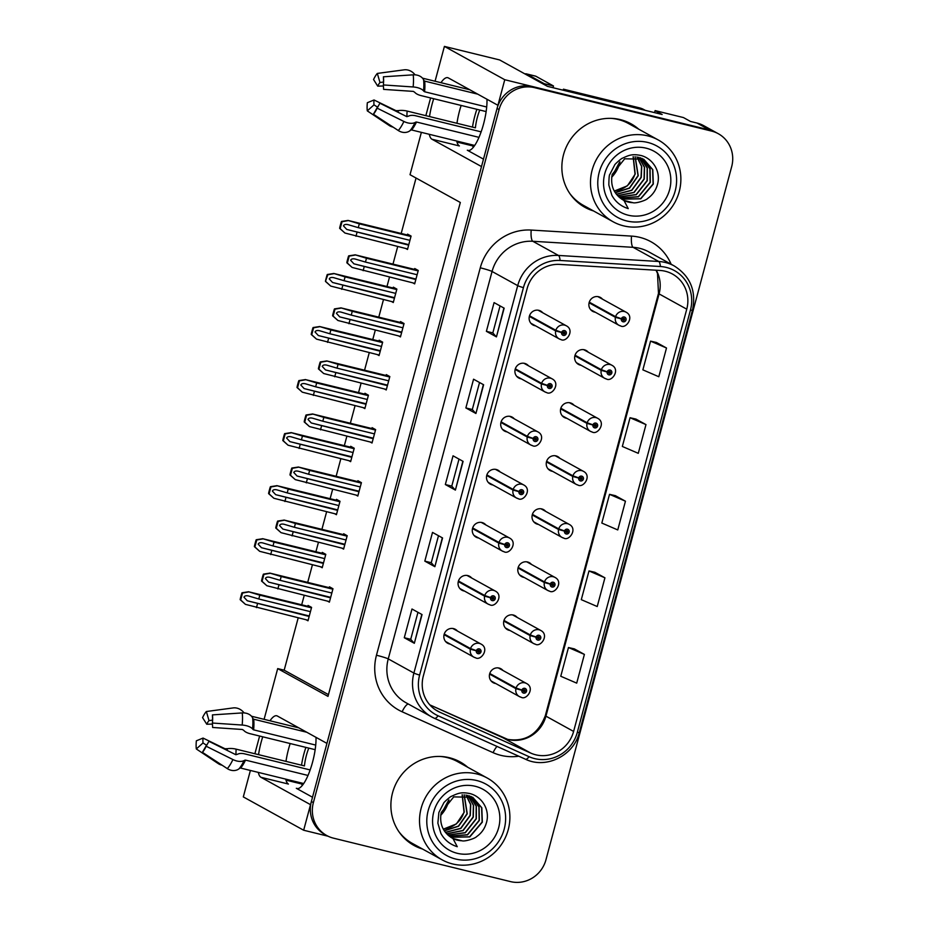 <?xml version="1.0" encoding="UTF-8"?>
<svg xmlns="http://www.w3.org/2000/svg" width="928" height="928" viewBox="0 0 928 928"><rect width="100%" height="100%" fill="white"/><g stroke="black" fill="none" stroke-linecap="round" stroke-linejoin="round"><path stroke-width="1.39" d="M316.007 737.342A31.807 8.897 103.8 0 1 312.574 762.097A31.807 8.897 103.8 0 1 296.948 788.545A31.807 8.897 103.8 0 1 296.322 788.301L312.504 797.233M483.488 159.14L467.294 150.208A31.807 8.897 -76.2 0 0 467.932 150.452A31.807 8.897 -76.2 0 0 483.558 124.004A31.807 8.897 -76.2 0 0 486.98 99.25M500.099 471.911A7.946 7.61 118.9 0 0 487.072 474.382A7.946 7.61 118.9 0 0 492.884 484.961M485.878 524.958A7.946 7.61 118.9 0 0 472.862 527.429A7.946 7.61 118.9 0 0 478.674 538.008M514.309 418.864A7.946 7.61 118.9 0 0 501.294 421.335A7.946 7.61 118.9 0 0 507.106 431.914M528.519 365.818A7.946 7.61 118.9 0 0 515.504 368.288A7.946 7.61 118.9 0 0 521.316 378.868M542.741 312.771A7.946 7.61 118.9 0 0 529.714 315.242A7.946 7.61 118.9 0 0 535.526 325.821M471.668 578.005A7.946 7.61 118.9 0 0 458.652 580.476A7.946 7.61 118.9 0 0 464.464 591.055M517.198 617.445A7.946 7.61 118.9 0 0 504.182 619.916A7.946 7.61 118.9 0 0 509.994 630.495M531.408 564.398A7.946 7.61 118.9 0 0 518.392 566.869A7.946 7.61 118.9 0 0 524.204 577.448M545.629 511.351A7.946 7.61 118.9 0 0 532.602 513.822A7.946 7.61 118.9 0 0 538.414 524.401M559.839 458.304A7.946 7.61 118.9 0 0 546.824 460.775A7.946 7.61 118.9 0 0 552.636 471.354M574.049 405.258A7.946 7.61 118.9 0 0 561.034 407.728A7.946 7.61 118.9 0 0 566.846 418.308M588.271 352.211A7.946 7.61 118.9 0 0 575.244 354.682A7.946 7.61 118.9 0 0 581.056 365.261M602.481 299.164A7.946 7.61 118.9 0 0 589.466 301.635A7.946 7.61 118.9 0 0 595.277 312.214M457.458 631.052A7.946 7.61 118.9 0 0 444.431 633.522A7.946 7.61 118.9 0 0 450.242 644.102M502.988 670.492A7.946 7.61 118.9 0 0 489.961 672.962A7.946 7.61 118.9 0 0 495.772 683.542M654.565 112.624L655.11 110.606L683.46 117.566L690.502 121.452L696.986 123.041A29.812 28.548 118.9 0 1 703.702 125.663L716.277 132.611A29.812 28.548 118.9 0 0 709.56 129.99L504.762 79.727L497.918 105.293L448.375 77.94A31.807 8.897 -76.2 0 0 447.737 77.685A31.807 8.897 -76.2 0 0 440.974 82.696M433.712 98.716A31.807 8.897 -76.2 0 0 429.525 116.568M429.281 134.305A31.807 8.897 -76.2 0 0 431.949 139.223L481.493 166.576L326.934 743.386L277.391 716.033A31.807 8.897 -76.2 0 0 276.764 715.778A31.807 8.897 -76.2 0 0 270.002 720.778M461.146 105.444A31.807 8.897 -76.2 0 0 456.959 123.296M456.715 141.033A31.807 8.897 -76.2 0 0 459.383 145.951L431.949 139.223M655.11 110.606L662.151 114.492L547.416 86.339L499.635 59.949L444.408 46.4L504.762 79.727M250.398 770.46L243.31 796.908L303.665 830.235L328.083 836.221M258.309 772.398A31.807 8.897 -76.2 0 0 260.977 777.304L310.52 804.669L303.665 830.235M262.74 736.809A31.807 8.897 -76.2 0 0 258.552 754.661M264.097 719.339L277.692 668.601L327.99 696.371L460.323 202.478L410.025 174.708L421.37 132.368M425.848 115.664L430.592 97.95M435.07 81.246L444.408 46.4M254.875 753.756L259.62 736.043M285.986 780.135L301.681 783.986M298.201 617.839L284.177 670.19L277.692 668.601M416.046 178.037L401.198 233.473M397.706 246.523L392.985 264.109M389.493 277.147L386.976 286.52M383.484 299.57L378.775 317.156M375.283 330.194L372.766 339.567M369.274 352.605L364.553 370.202M361.062 383.241L358.556 392.614M355.064 405.652L350.343 423.249M346.852 436.288L344.334 445.66M340.843 458.699L336.133 476.296M332.642 489.334L330.124 498.707M326.633 511.746L321.912 529.343M318.42 542.381L315.914 551.754M312.423 564.792L307.702 582.39M304.21 595.428L301.693 604.801M456.959 142.042L472.654 145.893M284.177 670.19L328.454 694.631M405.698 248.484L407.496 249.47L411.081 236.06L407.566 234.123L407.334 234.981M391.488 301.53L393.275 302.516L396.871 289.107L393.344 287.17L393.112 288.028M363.057 407.624L364.855 408.61L368.439 395.2L364.924 393.263L364.692 394.122M348.847 460.671L350.633 461.657L354.229 448.247L350.703 446.31L350.471 447.168M334.637 513.718L336.423 514.704L340.019 501.294L336.493 499.357L336.261 500.215M320.415 566.764L322.213 567.75L325.798 554.341L322.283 552.404L322.051 553.262M377.278 354.577L379.065 355.563L382.661 342.154L379.134 340.216L378.902 341.075M306.205 619.811L307.992 620.797L311.588 607.388L308.061 605.45L307.841 606.309M412.879 282.889L414.665 283.875L418.261 270.477L414.735 268.528L414.514 269.398M398.669 335.936L400.455 336.922L404.051 323.524L400.525 321.575L400.293 322.445M370.237 442.03L372.024 443.016L375.62 429.618L372.093 427.669L371.873 428.539M356.027 495.076L357.814 496.062L361.41 482.664L357.883 480.716L357.651 481.586M341.806 548.123L343.604 549.109L347.188 535.711L343.673 533.762L343.441 534.632M384.447 388.983L386.245 389.969L389.83 376.571L386.315 374.622L386.083 375.492M327.596 601.17L329.382 602.156L332.978 588.758L329.463 586.809L329.231 587.668M260.977 777.304L288.411 784.044A31.807 8.897 103.8 0 1 285.743 779.126M285.986 761.389A31.807 8.897 103.8 0 1 290.174 743.537M638.719 129.178A47.711 45.669 118.9 0 0 631.075 123.818A47.711 45.669 118.9 0 0 620.333 119.619A47.711 45.669 118.9 0 0 565.442 148.956A47.711 45.669 118.9 0 0 584.953 207.35A47.711 45.669 118.9 0 0 593.56 210.958M583.956 206.782A47.711 45.669 118.9 0 0 591.542 209.844M467.735 767.259A47.711 45.669 118.9 0 0 460.102 761.911A47.711 45.669 118.9 0 0 449.361 757.712A47.711 45.669 118.9 0 0 394.47 787.048A47.711 45.669 118.9 0 0 413.981 845.443A47.711 45.669 118.9 0 0 422.576 849.05M412.983 844.874A47.711 45.669 118.9 0 0 420.57 847.937M665.306 271.254A31.807 30.45 -61.1 0 1 672.475 274.05A31.807 30.45 -61.1 0 1 686.755 309.175L573.608 731.438A31.807 30.45 -61.1 0 1 530.712 753.072L439.744 712.182A31.807 30.45 -61.1 0 1 437.61 711.115A31.807 30.45 -61.1 0 1 423.33 675.99L527.139 288.573A31.807 30.45 -61.1 0 1 559.723 264.41L660.028 270.454A31.807 30.45 -61.1 0 1 665.306 271.254M666.339 267.426A35.786 34.255 118.9 0 0 660.4 266.522L560.094 260.478A35.786 34.255 118.9 0 0 523.427 287.657L419.618 675.085A35.786 34.255 118.9 0 0 438.097 715.79L529.064 756.691A35.786 34.255 118.9 0 0 577.309 732.343L690.455 310.08A35.786 34.255 118.9 0 0 666.339 267.426M718.295 133.713L716.277 132.611A29.812 28.548 118.9 0 0 709.56 129.99L532.568 86.548A29.812 28.548 118.9 0 0 497.072 108.448L311.367 801.502A29.812 28.548 118.9 0 0 324.754 834.434L326.76 835.536A29.812 28.548 118.9 0 0 333.477 838.158L510.481 881.6A29.812 28.548 118.9 0 0 545.977 859.699L731.682 166.646A29.812 28.548 118.9 0 0 718.295 133.713A29.812 28.548 118.9 0 0 711.579 131.092L534.574 87.661A29.812 28.548 118.9 0 0 499.078 109.562L313.374 802.616A29.812 28.548 118.9 0 0 326.76 835.536M584.396 654.414L568.47 647.535L560.767 676.257L576.706 683.136L584.396 654.414L574.328 648.881M604.928 577.808L588.99 570.94L581.299 599.662L597.226 606.529L604.928 577.808L594.86 572.286M666.501 348L650.563 341.133L642.872 369.854L658.81 376.733L666.501 348L656.432 342.478M645.981 424.606L630.042 417.728L622.34 446.461L638.278 453.328L645.981 424.606L635.912 419.085M625.449 501.201L609.522 494.334L601.82 523.056L617.758 529.934L625.449 501.201L615.38 495.68M414.34 643.29L404.283 637.733L411.986 609.012L422.043 614.568L414.34 643.29L421.799 614.429M475.925 413.482L465.868 407.937L473.558 379.204L483.616 384.76L475.925 413.482L483.372 384.621M496.445 336.887L486.388 331.331L494.079 302.609L504.148 308.166L496.445 336.887L503.904 308.026M434.872 566.695L424.815 561.138L432.506 532.405L442.563 537.962L434.872 566.695L442.32 537.834M455.393 490.088L445.336 484.532L453.038 455.81L463.095 461.367L455.393 490.088L462.852 461.228M445.336 484.532L451.785 486.121M459.012 459.116L451.774 486.133L455.161 489.926M424.815 561.138L431.253 562.716L434.629 566.521M486.388 331.331L492.826 332.908L496.213 336.725M465.868 407.937L472.306 409.515L475.681 413.32M404.283 637.733L410.733 639.322M417.96 612.318L410.721 639.334L414.108 643.127M609.522 494.334L615.496 495.703M630.042 417.728L636.016 419.108M650.563 341.133L656.537 342.502M588.99 570.94L594.964 572.309M568.47 647.535L574.444 648.916M472.306 409.526L479.544 382.51M492.826 332.932L500.064 305.904M431.253 562.728L438.492 535.711M465.728 766.157A47.711 45.669 118.9 0 0 459.082 761.366M636.701 128.064A47.711 45.669 118.9 0 0 630.066 123.273M330.554 597.818L268.656 582.123L265.362 578.573C266 577.204 267.519 576.787 269.932 577.332L280.175 580.348L281.196 576.52L269.804 573.086L332.456 588.468M444.071 634.671L470.392 649.206L476.342 650.818A2.482 2.378 118.9 0 0 478.036 653.683A2.482 2.378 118.9 0 0 480.994 651.85A2.482 2.378 118.9 0 0 479.324 648.892A2.482 2.378 118.9 0 0 476.389 650.609L477.769 651.015A0.998 0.951 -61.1 0 1 479.161 650.412A0.998 0.951 -61.1 0 1 478.419 652.245A0.998 0.951 -61.1 0 1 477.746 651.096L476.342 650.818M478.361 650.366A0.998 0.951 -61.1 0 1 477.734 651.514M476.389 650.609L470.566 648.579A7.459 7.134 -61.1 0 1 481.029 644.067C489.868 648.556 480.936 661.119 475.6 657.813L473.814 657.117A7.459 7.134 -61.1 0 1 470.392 649.206M444.245 634.044L470.566 648.579M270.176 573.272L263.912 574.409L262.067 581.334L266.835 585.719L261.557 581.056A4.965 1.392 -76.2 0 1 261.974 578.968L262.752 576.091A4.965 1.392 -76.2 0 1 263.413 574.13L269.92 573.133L332.502 588.491M329.521 601.646L266.835 585.719M332.862 589.199L281.196 576.52M331.83 593.027L280.175 580.348M278.887 585.139L277.866 588.967M309.163 616.447L247.266 600.764L243.971 597.203C244.609 595.834 246.129 595.428 248.542 595.973L258.784 598.989L259.805 595.15L248.414 591.728L311.066 607.098M489.601 674.111L515.922 688.646L521.872 690.258A2.482 2.378 118.9 0 0 523.566 693.123A2.482 2.378 118.9 0 0 526.524 691.29A2.482 2.378 118.9 0 0 524.854 688.332A2.482 2.378 118.9 0 0 521.919 690.049L523.299 690.455A0.998 0.951 -61.1 0 1 524.691 689.852A0.998 0.951 -61.1 0 1 523.949 691.685A0.998 0.951 -61.1 0 1 523.276 690.536L521.872 690.258M523.891 689.806A0.998 0.951 -61.1 0 1 523.264 690.954M521.919 690.049L516.096 688.019A7.459 7.134 -61.1 0 1 526.559 683.507C535.398 687.996 526.466 700.559 521.13 697.253L519.344 696.557A7.459 7.134 -61.1 0 1 515.922 688.646M489.775 673.484L516.096 688.019M248.785 591.913L242.521 593.05L240.677 599.964L245.444 604.36L240.166 599.685A4.965 1.392 -76.2 0 1 240.584 597.597L241.361 594.732A4.965 1.392 -76.2 0 1 242.011 592.772L248.53 591.774L311.112 607.132M308.131 620.275L245.444 604.36M311.472 607.828L259.805 595.15M310.439 611.668L258.784 598.989M257.497 603.768L256.476 607.608M344.764 544.771L282.866 529.076L279.572 525.526C280.21 524.158 281.729 523.74 284.154 524.285L294.385 527.301L295.417 523.473L284.014 520.04L346.666 535.421M458.281 581.624L484.613 596.159L490.552 597.771A2.482 2.378 118.9 0 0 492.258 600.636A2.482 2.378 118.9 0 0 495.216 598.804A2.482 2.378 118.9 0 0 493.534 595.846A2.482 2.378 118.9 0 0 490.61 597.562L491.979 597.968A0.998 0.951 -61.1 0 1 493.371 597.365A0.998 0.951 -61.1 0 1 492.64 599.198A0.998 0.951 -61.1 0 1 491.956 598.05L490.552 597.771M492.582 597.319A0.998 0.951 -61.1 0 1 491.944 598.467M490.61 597.562L484.776 595.532A7.459 7.134 -61.1 0 1 495.239 591.02C504.078 595.509 495.146 608.072 489.81 604.766L488.035 604.07A7.459 7.134 -61.1 0 1 484.613 596.159M458.455 580.998L484.776 595.532M284.386 520.225L278.133 521.362L276.277 528.287L281.045 532.672L275.767 528.009A4.965 1.392 -76.2 0 1 276.196 525.921L276.962 523.044A4.965 1.392 -76.2 0 1 277.623 521.084L284.13 520.086L346.712 535.444M343.743 548.599L281.045 532.672M347.072 536.152L295.417 523.473M346.051 539.98L294.385 527.301M293.109 532.092L292.076 535.92M358.974 491.724L297.076 476.029L293.782 472.48C294.42 471.111 295.951 470.693 298.364 471.238L308.606 474.254L309.627 470.426L298.224 466.993L360.888 482.374M472.491 528.577L498.823 543.112L504.762 544.724A2.482 2.378 118.9 0 0 506.468 547.59A2.482 2.378 118.9 0 0 509.426 545.757A2.482 2.378 118.9 0 0 507.744 542.799A2.482 2.378 118.9 0 0 504.82 544.516L506.189 544.922A0.998 0.951 -61.1 0 1 507.593 544.318A0.998 0.951 -61.1 0 1 506.85 546.151A0.998 0.951 -61.1 0 1 506.166 545.003L504.762 544.724M506.792 544.272A0.998 0.951 -61.1 0 1 506.166 545.42M504.82 544.516L498.986 542.486A7.459 7.134 -61.1 0 1 509.449 537.973C518.3 542.462 509.356 555.025 504.02 551.719L502.245 551.023A7.459 7.134 -61.1 0 1 498.823 543.112M472.677 527.951L498.986 542.486M298.596 467.178L292.343 468.315L290.487 475.24L295.266 479.625L289.977 474.962A4.965 1.392 -76.2 0 1 290.406 472.874L291.172 469.997A4.965 1.392 -76.2 0 1 291.833 468.037L298.352 467.039L360.934 482.398M357.953 495.552L295.266 479.625M361.282 483.105L309.627 470.426M360.261 486.933L308.606 474.254M307.319 479.045L306.286 482.873M373.195 438.677L311.298 422.982L308.003 419.433C308.641 418.064 310.161 417.646 312.574 418.192L322.816 421.208L323.837 417.38L312.446 413.946L375.098 429.328M486.713 475.53L513.033 490.065L518.984 491.678A2.482 2.378 118.9 0 0 520.678 494.543A2.482 2.378 118.9 0 0 523.636 492.71A2.482 2.378 118.9 0 0 521.965 489.752A2.482 2.378 118.9 0 0 519.03 491.469L520.411 491.875A0.998 0.951 -61.1 0 1 521.803 491.272A0.998 0.951 -61.1 0 1 521.06 493.104A0.998 0.951 -61.1 0 1 520.388 491.956L518.984 491.678M521.002 491.225A0.998 0.951 -61.1 0 1 520.376 492.374M519.03 491.469L513.207 489.439A7.459 7.134 -61.1 0 1 523.67 484.926C532.51 489.416 523.578 501.978 518.242 498.672L516.455 497.976A7.459 7.134 -61.1 0 1 513.033 490.065M486.887 474.904L513.207 489.439M312.817 414.132L306.553 415.268L304.709 422.194L309.476 426.578L304.198 421.915A4.965 1.392 -76.2 0 1 304.616 419.827L305.393 416.95A4.965 1.392 -76.2 0 1 306.043 414.99L312.562 413.992L375.144 429.351M372.163 442.505L309.476 426.578M375.504 430.058L323.837 417.38M374.471 433.886L322.816 421.208M321.529 425.998L320.508 429.826M323.373 563.4L261.476 547.717L258.181 544.156C258.819 542.787 260.339 542.381 262.763 542.926L272.994 545.942L274.027 542.103L262.624 538.681L325.276 554.051M503.811 621.064L530.143 635.599L536.082 637.211A2.482 2.378 118.9 0 0 537.788 640.076A2.482 2.378 118.9 0 0 540.746 638.244A2.482 2.378 118.9 0 0 539.064 635.286A2.482 2.378 118.9 0 0 536.14 637.002L537.509 637.408A0.998 0.951 -61.1 0 1 538.901 636.805A0.998 0.951 -61.1 0 1 538.17 638.638A0.998 0.951 -61.1 0 1 537.486 637.49L536.082 637.211M538.112 636.759A0.998 0.951 -61.1 0 1 537.474 637.907M536.14 637.002L530.306 634.972A7.459 7.134 -61.1 0 1 540.769 630.46C549.608 634.949 540.676 647.512 535.34 644.206L533.565 643.51A7.459 7.134 -61.1 0 1 530.143 635.599M503.985 620.438L530.306 634.972M262.995 538.866L256.743 540.003L254.887 546.917L259.654 551.313L254.376 546.638A4.965 1.392 -76.2 0 1 254.806 544.55L255.571 541.685A4.965 1.392 -76.2 0 1 256.232 539.725L262.74 538.727L325.322 554.086M322.352 567.228L259.654 551.313M325.682 554.782L274.027 542.103M324.661 558.621L272.994 545.942M271.718 550.722L270.686 554.561M337.583 510.354L275.686 494.67L272.391 491.109C273.029 489.74 274.56 489.334 276.973 489.88L287.204 492.896L288.237 489.068L276.834 485.634L339.497 501.004M518.021 568.017L544.353 582.552L550.292 584.164A2.482 2.378 118.9 0 0 551.998 587.03A2.482 2.378 118.9 0 0 554.956 585.197A2.482 2.378 118.9 0 0 553.274 582.239A2.482 2.378 118.9 0 0 550.35 583.956L551.719 584.362A0.998 0.951 -61.1 0 1 553.123 583.758A0.998 0.951 -61.1 0 1 552.38 585.591A0.998 0.951 -61.1 0 1 551.696 584.443L550.292 584.164M552.322 583.712A0.998 0.951 -61.1 0 1 551.696 584.86M550.35 583.956L544.516 581.926A7.459 7.134 -61.1 0 1 554.979 577.413C563.83 581.902 554.886 594.465 549.55 591.159L547.775 590.463A7.459 7.134 -61.1 0 1 544.353 582.552M518.207 567.391L544.516 581.926M277.205 485.82L270.953 486.956L269.097 493.882L273.876 498.266L268.586 493.592A4.965 1.392 -76.2 0 1 269.016 491.504L269.781 488.638A4.965 1.392 -76.2 0 1 270.442 486.678L276.962 485.68L339.544 501.039M336.562 514.182L273.876 498.266M339.892 501.735L288.237 489.068M338.871 505.574L287.204 492.896M285.928 497.675L284.896 501.514M351.805 457.307L289.907 441.624L286.613 438.062C287.251 436.694 288.77 436.288 291.183 436.833L301.426 439.849L302.447 436.021L291.056 432.587L353.707 447.957M532.243 514.97L558.563 529.505L564.514 531.118A2.482 2.378 118.9 0 0 566.208 533.983A2.482 2.378 118.9 0 0 569.166 532.15A2.482 2.378 118.9 0 0 567.495 529.192A2.482 2.378 118.9 0 0 564.56 530.909L565.941 531.315A0.998 0.951 -61.1 0 1 567.333 530.712A0.998 0.951 -61.1 0 1 566.59 532.544A0.998 0.951 -61.1 0 1 565.918 531.396L564.514 531.118M566.532 530.665A0.998 0.951 -61.1 0 1 565.906 531.814M564.56 530.909L558.737 528.879A7.459 7.134 -61.1 0 1 569.2 524.366C578.04 528.856 569.108 541.418 563.772 538.112L561.985 537.416A7.459 7.134 -61.1 0 1 558.563 529.505M532.417 514.344L558.737 528.879M291.427 432.773L285.163 433.91L283.318 440.835L288.086 445.22L282.808 440.545A4.965 1.392 -76.2 0 1 283.226 438.457L284.003 435.592A4.965 1.392 -76.2 0 1 284.652 433.631L291.172 432.634L353.754 447.992M350.772 461.146L288.086 445.22M354.113 448.688L302.447 436.021M353.081 452.528L301.426 439.849M300.138 444.628L299.118 448.468M366.015 404.26L304.117 388.577L300.823 385.016C301.461 383.647 302.98 383.241 305.405 383.786L315.636 386.802L316.668 382.974L305.266 379.54L367.917 394.91M546.453 461.924L572.785 476.458L578.724 478.082A2.482 2.378 118.9 0 0 580.429 480.936A2.482 2.378 118.9 0 0 583.387 479.103A2.482 2.378 118.9 0 0 581.705 476.145A2.482 2.378 118.9 0 0 578.782 477.874L580.151 478.268A0.998 0.951 -61.1 0 1 581.543 477.665A0.998 0.951 -61.1 0 1 580.812 479.498A0.998 0.951 -61.1 0 1 580.128 478.349L578.724 478.082M580.754 477.618A0.998 0.951 -61.1 0 1 580.116 478.767M578.782 477.874L572.947 475.832A7.459 7.134 -61.1 0 1 583.41 471.32C592.25 475.809 583.318 488.372 577.982 485.066L576.207 484.37A7.459 7.134 -61.1 0 1 572.785 476.458M546.627 461.297L572.947 475.832M305.637 379.726L299.384 380.863L297.528 387.788L302.296 392.173L297.018 387.498A4.965 1.392 -76.2 0 1 297.447 385.41L298.213 382.545A4.965 1.392 -76.2 0 1 298.874 380.584L305.382 379.587L367.964 394.945M364.994 408.1L302.296 392.173M368.323 395.641L316.668 382.974M367.302 399.481L315.636 386.802M314.36 391.581L313.328 395.421M476.864 109.307A29.812 8.34 -76.2 0 0 474.846 115.93A29.812 8.34 -76.2 0 0 472.491 127.113M469.788 89.761L422.495 78.161M383.566 82.43L383.426 76.792L413.204 74.832A10.927 8.48 -7.2 0 1 423.586 79.75L424.073 80.713A0.998 0.766 172.8 0 0 424.653 81.119L477.746 94.157M486.69 106.998L424.595 91.756L423.539 90.863A10.927 4.837 -174.5 0 0 413.146 86.965L383.38 84.947L383.6 89.378L413.366 91.396L414.793 92.348A10.927 4.837 -174.5 0 0 421.115 95.619L486.133 111.58M481.133 131.857L415.709 115.791A10.927 6.183 25.3 0 0 408.401 116.209L406.626 116.545L379.888 103.217L377.162 108.147L403.9 121.464A10.927 6.183 25.3 0 0 415.071 122.484L416.486 122.02L478.987 137.356M474.695 145.452L411.568 129.955A0.998 0.847 42.1 0 0 410.849 130.082L409.921 130.778A10.927 9.315 -137.9 0 1 398.286 130.523L373.392 114.237L377.638 106.848A13.642 3.816 103.8 0 0 378.531 105.676M472.352 144.872A29.812 8.34 -76.2 0 0 473.303 147.332M377.464 107.149L374.007 104.841A13.642 3.816 103.8 0 1 374.03 99.98L395.966 110.652L398.286 110.629A10.927 4.837 5.5 0 1 407.148 111.07L475.414 127.82A19.882 5.568 103.8 0 1 479.788 110.014M383.438 85.991L377.731 86.142A13.642 3.816 103.8 0 1 379.981 82.511L383.554 82.024M374.007 104.841L367.291 110.873A22.864 6.392 103.8 0 1 367.337 102.718L374.03 99.98M377.731 86.142L373.555 79.518A22.864 6.392 103.8 0 1 377.325 73.428L379.981 82.511M377.162 108.147A22.864 6.392 103.8 0 1 376.118 110.212A22.864 6.392 103.8 0 1 373.392 114.237M383.426 76.792A22.864 6.392 103.8 0 1 383.612 79.657A22.864 6.392 103.8 0 1 383.38 84.947M367.291 110.873L389.226 125.512A10.927 8.48 172.8 0 0 393.078 127.113M415.048 74.843A10.927 9.315 42.1 0 0 404.144 69.832L377.325 73.428M544.028 84.46A19.882 5.568 103.8 0 1 544.226 83.706L526.628 73.985A19.882 5.568 -76.2 0 0 526.234 73.834A19.882 5.568 -76.2 0 0 525.028 73.973M544.226 83.706L553.494 85.979L535.897 76.258A19.882 5.568 -76.2 0 0 535.502 76.108L526.234 73.834M553.494 85.979A19.882 5.568 -76.2 0 0 553.053 87.719M565.883 90.863A19.882 19.024 118.9 0 0 565.941 90.573L641.932 109.226A19.882 19.024 -61.1 0 1 645.053 110.293M645.285 110.351L643.893 109.585A19.882 19.024 118.9 0 0 639.415 107.834L563.424 89.181L565.941 90.573M563.203 90.213A19.882 19.024 118.9 0 0 563.424 89.181M305.892 747.388A29.812 8.34 -76.2 0 0 303.874 754.023A29.812 8.34 -76.2 0 0 301.519 765.206M298.816 727.854L251.511 716.242M212.593 720.522L212.442 714.885L242.231 712.924A10.927 8.48 -7.2 0 1 252.613 717.843L253.1 718.794A0.998 0.766 172.8 0 0 253.669 719.212L306.762 732.25M315.717 745.08L253.622 729.849L252.567 728.956A10.927 4.837 -174.5 0 0 242.173 725.046L212.408 723.04L212.628 727.471L242.394 729.489L243.82 730.44A10.927 4.837 -174.5 0 0 250.131 733.712L315.16 749.673M310.161 769.938L244.725 753.884A10.927 6.183 25.3 0 0 237.429 754.302L235.654 754.626L208.916 741.31L206.19 746.24L232.928 759.556A10.927 6.183 25.3 0 0 244.087 760.577L245.514 760.113L308.003 775.448M303.723 783.545L240.584 768.048A0.998 0.847 42.1 0 0 239.865 768.175L238.937 768.871A10.927 9.315 -137.9 0 1 227.314 768.616L202.408 752.33L206.666 744.94A13.642 3.816 103.8 0 0 207.559 743.769M301.368 782.965A29.812 8.34 -76.2 0 0 302.319 785.424M206.492 745.242L203.023 742.934A13.642 3.816 103.8 0 1 203.046 738.073L224.994 748.745L227.314 748.71A10.927 4.837 5.5 0 1 236.176 749.163L304.442 765.913A19.882 5.568 103.8 0 1 308.804 748.107M212.454 724.084L206.758 724.234A13.642 3.816 103.8 0 1 209.009 720.604L212.582 720.116M203.023 742.934L196.318 748.966A22.864 6.392 103.8 0 1 196.353 740.811L203.046 738.073M206.758 724.234L202.571 717.611A22.864 6.392 103.8 0 1 206.352 711.521L209.009 720.604M206.19 746.24A22.864 6.392 103.8 0 1 205.146 748.304A22.864 6.392 103.8 0 1 202.408 752.33M212.442 714.885A22.864 6.392 103.8 0 1 212.64 717.75A22.864 6.392 103.8 0 1 212.408 723.04M196.318 748.966L218.242 763.605A10.927 8.48 172.8 0 0 222.094 765.206M244.076 712.924A10.927 9.315 42.1 0 0 233.16 707.925L206.352 711.521M633.256 156.681L635.216 174.058L627.374 185.844L614.266 191.064M633.116 156.693L635.007 173.954C632.351 182.108 626.922 187.502 618.744 190.136A22.864 21.889 -61.1 0 1 614.232 191.006M635.204 156.716L638.232 175.728L629.59 188.129L615.299 192.78M635.077 156.704L638.035 175.624L629.439 187.978L615.229 192.664M616.412 194.323L631.829 190.356L641.248 177.399L641.735 166.448L637.06 156.913M616.331 194.219L631.678 190.217L641.051 177.283L641.55 166.402L636.933 156.89M617.619 195.727L634.068 192.537L644.264 179.058L644.542 167.214L638.835 157.261M638.719 157.238L644.357 167.168L644.067 178.953L633.917 192.398L617.538 195.634M618.895 196.991L636.306 194.671L647.292 180.728L647.326 168.003L640.529 157.772M640.413 157.725L647.141 167.956L647.083 180.612L636.156 194.532L618.814 196.91M620.217 198.105L638.522 196.771L650.296 182.398L650.076 168.826L642.153 158.41M620.136 198.047L638.371 196.632L650.099 182.282L649.89 168.757L642.025 158.352M621.667 199.149L640.772 198.824L653.312 184.057L652.79 169.662L643.684 159.175L624.695 158.804L612.202 174.429C610.137 186.006 614.069 194.683 623.976 200.471L628.244 208.614C620.913 206.306 615.45 201.863 611.877 195.309L608.838 185.055C608.919 178.153 609.255 174.603 609.858 174.406L614.614 165.091C614.359 164.465 622.27 157.725 622.236 158.317C629.219 155.092 632.246 153.654 641.341 155.579C653.637 159.013 661.629 172.724 657.059 185.739C655.365 191.029 652.198 195.298 647.582 198.534C646.074 200.436 635.39 203.754 632.826 202.652A22.864 21.889 -61.1 0 1 623.987 200.483M643.591 159.117L652.604 169.604L653.115 183.941L640.598 198.696L621.516 199.056M623.106 200.019L623.976 200.471M632.826 202.652L623.732 200.355M626.667 220.945A40.751 39.011 -61.1 0 1 599.198 172.364A40.751 39.011 -61.1 0 1 647.709 142.436A40.751 39.011 -61.1 0 1 675.178 191.017A40.751 39.011 -61.1 0 1 626.667 220.945M592.122 170.172A46.713 44.718 -61.1 0 1 647.732 135.859A46.713 44.718 -61.1 0 1 658.254 139.966A46.713 44.718 -61.1 0 1 679.238 191.551A46.713 44.718 -61.1 0 1 623.616 225.864A46.713 44.718 -61.1 0 1 613.095 221.757A46.713 44.718 -61.1 0 1 592.122 170.172M613.095 221.757L583.422 205.366A46.713 44.718 -61.1 0 1 569.862 193.592M611.39 118.378A46.713 44.718 -61.1 0 1 628.581 123.575L658.254 139.966M604.754 173.733A34.788 33.304 -61.1 0 1 646.166 148.178A34.788 33.304 -61.1 0 1 669.622 189.648A34.788 33.304 -61.1 0 1 628.21 215.203A34.788 33.304 -61.1 0 1 604.754 173.733M462.272 794.774L464.244 812.151L456.402 823.936L443.294 829.156M462.144 794.786L464.035 812.046C461.378 820.201 455.95 825.595 447.772 828.217A22.864 21.889 -61.1 0 1 443.259 829.087M464.232 794.809L467.26 813.821L458.618 826.222L444.315 830.862M464.104 794.797L467.051 813.705L458.467 826.071L444.245 830.757M445.44 832.416L460.845 828.449L470.276 815.492L470.763 804.541L466.088 795.006M445.359 832.312L460.694 828.298L470.078 815.376L470.566 804.495L465.96 794.983M446.646 833.82L463.084 830.63L473.292 817.15L473.57 805.307L467.851 795.354M467.735 795.331L473.384 805.249L473.083 817.046L462.944 830.479L446.565 833.727M447.922 835.084L465.322 832.764L476.308 818.821L476.354 806.096L469.556 795.853M469.44 795.818L476.168 806.049L476.11 818.705L465.183 832.625L447.841 835.003M449.245 836.198L467.55 834.864L479.324 820.491L479.103 806.919L471.169 796.491M449.164 836.14L467.399 834.713L479.126 820.375L478.906 806.85L471.053 796.444M450.695 837.242L469.8 836.917L482.34 822.15L481.818 807.754L472.712 797.256L453.722 796.897L441.229 812.522C439.164 824.099 443.085 832.776 452.992 838.564L457.26 846.707C449.941 844.387 444.477 839.956 440.893 833.402L437.865 823.148L438.874 812.487L443.642 803.184C443.375 802.558 451.298 795.818 451.263 796.41C458.246 793.185 461.274 791.746 470.368 793.672C482.664 797.106 490.645 810.817 486.086 823.832C484.381 829.122 481.226 833.39 476.609 836.615C475.101 838.529 464.418 841.847 461.854 840.745A22.864 21.889 -61.1 0 1 453.003 838.576L452.133 838.112M472.619 797.21L481.632 807.696L482.131 822.034L469.614 836.789L450.544 837.149M461.854 840.745L452.76 838.448M455.694 859.038A40.751 39.011 -61.1 0 1 428.214 810.457A40.751 39.011 -61.1 0 1 476.737 780.529A40.751 39.011 -61.1 0 1 504.206 829.11A40.751 39.011 -61.1 0 1 455.694 859.038M421.15 808.265A46.713 44.718 -61.1 0 1 476.76 773.94A46.713 44.718 -61.1 0 1 487.281 778.058A46.713 44.718 -61.1 0 1 508.254 829.644A46.713 44.718 -61.1 0 1 452.644 863.956A46.713 44.718 -61.1 0 1 442.122 859.838A46.713 44.718 -61.1 0 1 421.15 808.265M442.122 859.838L412.45 843.459A46.713 44.718 -61.1 0 1 398.889 831.685M440.417 756.471A46.713 44.718 -61.1 0 1 457.608 761.668L487.281 778.058M433.782 811.826A34.788 33.304 -61.1 0 1 475.194 786.271A34.788 33.304 -61.1 0 1 498.649 827.741A34.788 33.304 -61.1 0 1 457.237 853.296A34.788 33.304 -61.1 0 1 433.782 811.826M387.405 385.63L325.508 369.936L322.213 366.386C322.851 365.017 324.371 364.6 326.795 365.145L337.026 368.161L338.059 364.333L326.656 360.899L389.308 376.281M500.923 422.484L527.255 437.018L533.194 438.631A2.482 2.378 118.9 0 0 534.899 441.496A2.482 2.378 118.9 0 0 537.857 439.663A2.482 2.378 118.9 0 0 536.175 436.705A2.482 2.378 118.9 0 0 533.252 438.422L534.621 438.828A0.998 0.951 -61.1 0 1 536.013 438.225A0.998 0.951 -61.1 0 1 535.282 440.058A0.998 0.951 -61.1 0 1 534.598 438.909L533.194 438.631M535.224 438.178A0.998 0.951 -61.1 0 1 534.586 439.327M533.252 438.422L527.417 436.392A7.459 7.134 -61.1 0 1 537.88 431.88C546.72 436.369 537.788 448.932 532.452 445.626L530.677 444.93A7.459 7.134 -61.1 0 1 527.255 437.018M501.097 421.857L527.417 436.392M327.027 361.085L320.775 362.222L318.919 369.147L323.686 373.532L318.408 368.868A4.965 1.392 -76.2 0 1 318.838 366.78L319.603 363.904A4.965 1.392 -76.2 0 1 320.264 361.943L326.772 360.946L389.354 376.304M386.384 389.458L323.686 373.532M389.714 377.012L338.059 364.333M388.693 380.84L337.026 368.161M335.75 372.952L334.718 376.78M401.615 332.584L339.718 316.889L336.423 313.339C337.061 311.97 338.592 311.553 341.005 312.098L351.248 315.114L352.269 311.286L340.866 307.852L403.529 323.234M515.133 369.437L541.465 383.972L547.404 385.584A2.482 2.378 118.9 0 0 549.109 388.449A2.482 2.378 118.9 0 0 552.067 386.616A2.482 2.378 118.9 0 0 550.385 383.658A2.482 2.378 118.9 0 0 547.462 385.375L548.831 385.781A0.998 0.951 -61.1 0 1 550.234 385.178A0.998 0.951 -61.1 0 1 549.492 387.011A0.998 0.951 -61.1 0 1 548.808 385.862L547.404 385.584M549.434 385.132A0.998 0.951 -61.1 0 1 548.808 386.28M547.462 385.375L541.627 383.345A7.459 7.134 -61.1 0 1 552.09 378.833C560.941 383.322 551.998 395.885 546.662 392.579L544.887 391.883A7.459 7.134 -61.1 0 1 541.465 383.972M515.318 368.81L541.627 383.345M341.237 308.038L334.985 309.175L333.129 316.1L337.908 320.485L332.618 315.822A4.965 1.392 -76.2 0 1 333.048 313.734L333.813 310.857A4.965 1.392 -76.2 0 1 334.474 308.896L340.994 307.899L403.576 323.257M400.594 336.412L337.908 320.485M403.924 323.965L352.269 311.286M402.903 327.793L351.248 315.114M349.96 319.905L348.928 323.733M415.837 279.537L353.939 263.842L350.645 260.292C351.283 258.924 352.802 258.506 355.215 259.051L365.458 262.067L366.479 258.239L355.088 254.806L417.739 270.187M529.354 316.39L555.675 330.925L561.626 332.537A2.482 2.378 118.9 0 0 563.319 335.402A2.482 2.378 118.9 0 0 566.277 333.57A2.482 2.378 118.9 0 0 564.607 330.612A2.482 2.378 118.9 0 0 561.672 332.328L563.052 332.734A0.998 0.951 -61.1 0 1 564.444 332.131A0.998 0.951 -61.1 0 1 563.702 333.964A0.998 0.951 -61.1 0 1 563.029 332.816L561.626 332.537M563.644 332.085A0.998 0.951 -61.1 0 1 563.018 333.233M561.672 332.328L555.849 330.298A7.459 7.134 -61.1 0 1 566.312 325.786C575.151 330.275 566.219 342.838 560.883 339.532L559.097 338.836A7.459 7.134 -61.1 0 1 555.675 330.925M529.528 315.764L555.849 330.298M355.459 254.991L349.195 256.128L347.35 263.053L352.118 267.438L346.84 262.775A4.965 1.392 -76.2 0 1 347.258 260.687L348.035 257.81A4.965 1.392 -76.2 0 1 348.684 255.85L355.204 254.852L417.786 270.21M414.804 283.365L352.118 267.438M418.145 270.918L366.479 258.239M417.113 274.746L365.458 262.067M364.17 266.858L363.15 270.686M380.225 351.213L318.327 335.53L315.033 331.969C315.671 330.6 317.202 330.194 319.615 330.739L329.846 333.755L330.878 329.927L319.476 326.494L382.139 341.864M560.663 408.877L586.995 423.412L592.934 425.036A2.482 2.378 118.9 0 0 594.639 427.889A2.482 2.378 118.9 0 0 597.597 426.056A2.482 2.378 118.9 0 0 595.915 423.098A2.482 2.378 118.9 0 0 592.992 424.827L594.361 425.221A0.998 0.951 -61.1 0 1 595.764 424.618A0.998 0.951 -61.1 0 1 595.022 426.451A0.998 0.951 -61.1 0 1 594.338 425.314L592.934 425.036M594.964 424.572A0.998 0.951 -61.1 0 1 594.338 425.72M592.992 424.827L587.157 422.785A7.459 7.134 -61.1 0 1 597.62 418.273C606.471 422.762 597.528 435.325 592.192 432.019L590.417 431.323A7.459 7.134 -61.1 0 1 586.995 423.412M560.848 408.25L587.157 422.785M319.847 326.679L313.594 327.816L311.738 334.741L316.518 339.126L311.228 334.451A4.965 1.392 -76.2 0 1 311.657 332.363L312.423 329.498A4.965 1.392 -76.2 0 1 313.084 327.538L319.603 326.54L382.185 341.898M379.204 355.053L316.518 339.126M382.533 342.594L330.878 329.927M381.512 346.434L329.846 333.755M328.57 338.534L327.538 342.374M394.446 298.166L332.549 282.483L329.254 278.922C329.881 277.553 331.412 277.147 333.825 277.692L344.068 280.708L345.088 276.88L333.686 273.447L396.349 288.817L333.813 273.493L327.294 274.491A4.965 1.392 -76.2 0 0 326.644 276.451L325.867 279.316A4.965 1.392 -76.2 0 0 325.45 281.404L330.728 286.079L393.414 302.006M574.884 355.83L601.205 370.365L607.156 371.989A2.482 2.378 118.9 0 0 608.849 374.842A2.482 2.378 118.9 0 0 611.807 373.021A2.482 2.378 118.9 0 0 610.137 370.052A2.482 2.378 118.9 0 0 607.202 371.78L608.582 372.174A0.998 0.951 -61.1 0 1 609.974 371.571A0.998 0.951 -61.1 0 1 609.232 373.404A0.998 0.951 -61.1 0 1 608.559 372.267L607.156 371.989M609.174 371.525A0.998 0.951 -61.1 0 1 608.548 372.673M607.202 371.78L601.379 369.738A7.459 7.134 -61.1 0 1 611.842 365.226C620.681 369.715 611.749 382.278 606.413 378.972L604.627 378.276A7.459 7.134 -61.1 0 1 601.205 370.365M575.058 355.204L601.379 369.738M396.755 289.548L345.088 276.88M395.722 293.387L344.068 280.708M342.78 285.488L341.759 289.327M334.068 273.632L327.804 274.769L325.45 281.404M325.96 281.694L330.728 286.079M408.656 245.12L346.759 229.436L343.464 225.875C344.102 224.506 345.622 224.1 348.046 224.646L358.278 227.662L359.31 223.834L347.907 220.4L410.559 235.782M589.094 302.783L615.426 317.318L621.366 318.942A2.482 2.378 118.9 0 0 623.059 321.796A2.482 2.378 118.9 0 0 626.029 319.974A2.482 2.378 118.9 0 0 624.347 317.005A2.482 2.378 118.9 0 0 621.424 318.733L622.792 319.128A0.998 0.951 -61.1 0 1 624.184 318.536A0.998 0.951 -61.1 0 1 623.454 320.357A0.998 0.951 -61.1 0 1 622.769 319.22L621.366 318.942M623.396 318.478A0.998 0.951 -61.1 0 1 622.758 319.626M621.424 318.733L615.589 316.692A7.459 7.134 -61.1 0 1 626.052 312.179C634.891 316.668 625.959 329.231 620.623 325.925L618.848 325.229A7.459 7.134 -61.1 0 1 615.426 317.318M589.268 302.157L615.589 316.692M348.278 220.586L342.026 221.722L340.17 228.648L344.938 233.032L339.66 228.358A4.965 1.392 -76.2 0 1 340.077 226.27L340.854 223.404A4.965 1.392 -76.2 0 1 341.516 221.444L348.023 220.446L410.605 235.805M407.636 248.959L344.938 233.032M410.965 236.501L359.31 223.834M409.944 240.34L358.278 227.662M357.002 232.441L355.969 236.28M296.322 788.301L297.621 788.614M467.294 150.208L468.605 150.522M696.986 123.041L711.579 131.092M530.712 753.072L503.057 737.795A31.807 30.45 118.9 0 0 508.08 739.523A31.807 30.45 118.9 0 0 545.942 716.161L659.089 293.898A31.807 30.45 118.9 0 0 656.282 270.234M573.608 731.438L545.942 716.161A17.887 1.299 15 0 1 545.339 715.627C538.147 734.187 525.608 742.11 507.72 739.384L429.838 704.874L503.057 737.795A17.887 5.15 -65.8 0 0 502.941 737.748A17.887 5.15 -65.8 0 0 502.825 737.702M686.755 309.175L659.089 293.898A17.887 1.299 15 0 1 658.486 293.364L657.5 273.412L656.026 270.21M518.775 756.216A49.694 47.572 -61.1 0 1 500.946 755.369A49.694 47.572 -61.1 0 1 493.093 752.666L402.126 711.776A49.694 47.572 -61.1 0 1 376.466 655.238L480.275 267.809A49.694 47.572 -61.1 0 1 531.199 230.063L631.504 236.106A49.694 47.572 -61.1 0 1 671.13 264.225M480.275 267.809A9.941 0.719 15 0 1 492.06 271.475L517.708 285.638A39.753 38.06 -61.1 0 1 558.447 255.444L658.752 261.487A39.753 38.06 -61.1 0 1 665.353 262.485A39.753 38.06 -61.1 0 1 674.296 265.976L648.649 251.813A39.753 38.06 118.9 0 0 639.694 248.321A39.753 38.06 118.9 0 0 633.105 247.324L532.8 241.28A39.753 38.06 118.9 0 0 492.06 271.475L388.252 658.892A39.753 38.06 118.9 0 0 406.104 702.798L431.752 716.961A39.753 38.06 -61.1 0 1 413.9 673.055L517.708 285.638A9.941 0.719 15 0 0 523.427 287.657M660.4 266.522A9.941 2.61 93.4 0 0 658.752 261.487L633.105 247.324A9.941 2.61 -86.6 0 1 631.504 236.106M419.618 675.085A9.941 0.719 -165 0 1 413.9 673.055L388.252 658.892A9.941 0.719 15 0 0 376.466 655.238M434.432 718.295A39.753 38.06 -61.1 0 1 431.752 716.961L434.49 718.33A9.941 2.865 114.2 0 1 434.432 718.295M438.097 715.79A9.941 2.865 114.2 0 1 434.49 718.33L525.457 759.22A9.941 2.865 114.2 0 1 525.399 759.185L434.548 718.353M531.199 230.063A9.941 2.61 -86.6 0 0 532.8 241.28L558.447 255.444A9.941 2.61 93.4 0 1 560.094 260.478M529.064 756.691A9.941 2.865 114.2 0 1 525.457 759.22C546.186 769.37 573.933 755.52 579.339 732.447L692.485 310.172A9.941 0.719 -165 0 1 690.455 310.08M577.309 732.343A9.941 0.719 15 0 0 579.339 732.447M534.574 87.661L532.568 86.548M499.078 109.562L497.072 108.448M313.374 802.616L311.367 801.502M408.332 704.027A9.941 2.865 -65.8 0 0 402.126 711.776M496.99 746.425A9.941 2.865 -65.8 0 0 493.093 752.666M439.744 712.182L435.568 709.874M330.681 597.342L268.656 582.123M475.496 657.778A7.459 7.134 -61.1 0 1 473.814 657.117L445.614 641.538M309.291 615.983L247.266 600.764M521.026 697.218A7.459 7.134 -61.1 0 1 519.344 696.557L491.144 680.978M344.891 544.295L282.866 529.076M489.717 604.731A7.459 7.134 -61.1 0 1 488.035 604.07L459.824 588.491M359.101 491.248L297.076 476.029M503.927 551.684A7.459 7.134 -61.1 0 1 502.245 551.023L474.034 535.444M373.323 438.202L311.298 422.982M518.137 498.638A7.459 7.134 -61.1 0 1 516.455 497.976L488.256 482.398M323.501 562.936L261.476 547.717M535.247 644.171A7.459 7.134 -61.1 0 1 533.565 643.51L505.354 627.931M337.711 509.89L275.686 494.67M549.457 591.124A7.459 7.134 -61.1 0 1 547.775 590.463L519.564 574.884M351.932 456.843L289.907 441.624M563.667 538.078A7.459 7.134 -61.1 0 1 561.985 537.416L533.786 521.838M366.142 403.796L304.117 388.577M577.889 485.031A7.459 7.134 -61.1 0 1 576.207 484.37L547.996 468.791M424.653 81.119A29.812 8.34 103.8 0 1 424.595 91.756M416.486 122.02A29.812 8.34 103.8 0 1 411.568 129.955M406.986 116.673A19.882 5.568 103.8 0 1 407.148 111.07M398.147 112.311A23.513 6.577 103.8 0 1 398.286 110.629M397.01 111.754A24.522 6.856 103.8 0 1 397.091 110.803M403.9 121.464A34 9.512 103.8 0 1 398.286 130.523M413.204 74.832A34 9.512 103.8 0 1 413.146 86.965M415.071 122.484A31.158 8.712 103.8 0 1 409.921 130.778M423.586 79.75A31.158 8.712 103.8 0 1 423.539 90.863M415.825 122.055A30.148 8.433 103.8 0 1 410.849 130.082M424.073 80.713A30.148 8.433 103.8 0 1 424.026 91.454M639.415 107.834L641.932 109.226M526.628 73.985L535.897 76.258M253.669 719.212A29.812 8.34 103.8 0 1 253.622 729.849M245.514 760.113A29.812 8.34 103.8 0 1 240.584 768.048M236.014 754.766A19.882 5.568 103.8 0 1 236.176 749.163M227.174 750.404A23.513 6.577 103.8 0 1 227.314 748.71M226.038 749.836A24.522 6.856 103.8 0 1 226.119 748.896M232.928 759.556A34 9.512 103.8 0 1 227.314 768.616M242.231 712.924A34 9.512 103.8 0 1 242.173 725.046M244.087 760.577A31.158 8.712 103.8 0 1 238.937 768.871M252.613 717.843A31.158 8.712 103.8 0 1 252.567 728.956M244.853 760.148A30.148 8.433 103.8 0 1 239.865 768.175M253.1 718.794A30.148 8.433 103.8 0 1 253.054 729.547M611.703 177.213A30.81 29.499 118.9 0 0 619.649 163.189A30.81 29.499 118.9 0 0 619.974 161.866M440.73 815.306A30.81 29.499 118.9 0 0 448.665 801.282A30.81 29.499 118.9 0 0 448.99 799.959M387.533 385.155L325.508 369.936M532.359 445.591A7.459 7.134 -61.1 0 1 530.677 444.93L502.466 429.351M401.743 332.108L339.718 316.889M546.569 392.544A7.459 7.134 -61.1 0 1 544.887 391.883L516.676 376.304M415.964 279.061L353.939 263.842M560.779 339.497A7.459 7.134 -61.1 0 1 559.097 338.836L530.897 323.257M380.352 350.749L318.327 335.53M592.099 431.984A7.459 7.134 -61.1 0 1 590.417 431.323L562.206 415.744M394.574 297.702L332.549 282.483M606.309 378.937A7.459 7.134 -61.1 0 1 604.627 378.276L576.427 362.697M408.784 244.656L346.759 229.436M620.519 325.89A7.459 7.134 -61.1 0 1 618.848 325.229L590.637 309.65M692.485 310.172C696.418 290.986 690.362 276.254 674.296 265.976M545.339 715.627L658.486 293.364M452.818 628.488L481.029 644.067M498.348 667.928L526.559 683.507M467.028 575.441L495.239 591.02M481.238 522.394L509.449 537.973M495.459 469.348L523.67 484.926M512.558 614.881L540.769 630.46M526.768 561.834L554.979 577.413M540.989 508.788L569.2 524.366M555.199 455.741L583.41 471.32M611.772 176.68L619.568 162.214M440.788 814.772L448.595 800.307M509.669 416.301L537.88 431.88M523.879 363.254L552.09 378.833M538.101 310.207L566.312 325.786M569.409 402.694L597.62 418.273M583.631 349.647L611.842 365.226M597.841 296.6L626.052 312.179"/></g></svg>
